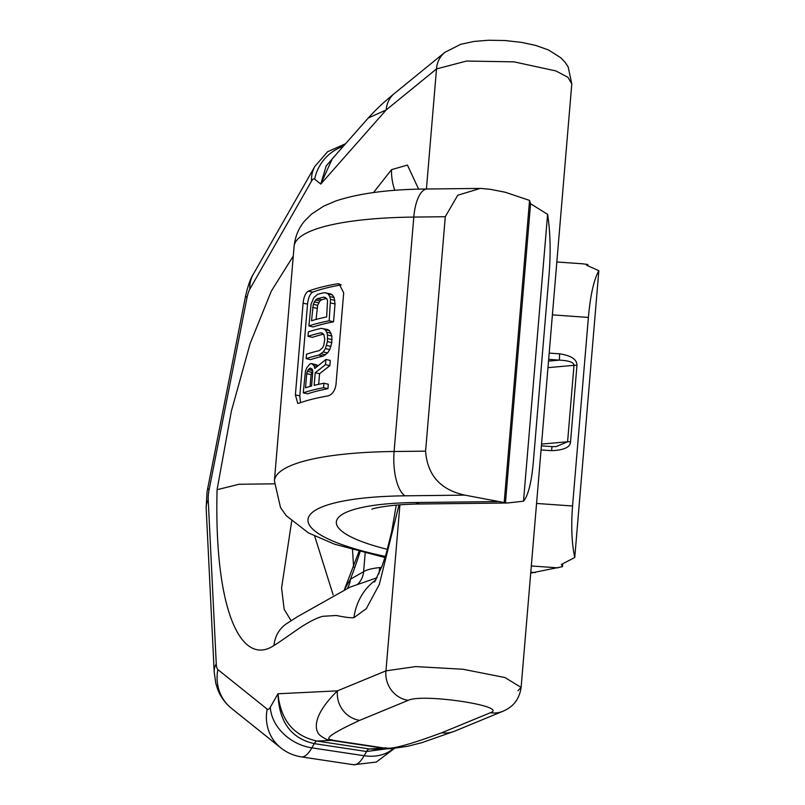 <?xml version="1.0" encoding="UTF-8"?>
<svg xmlns="http://www.w3.org/2000/svg" width="805" height="805" viewBox="0 0 805 805"><rect width="100%" height="100%" fill="white"/><g stroke="black" fill="none" stroke-linecap="round" stroke-linejoin="round"><path stroke-width="1.21" d="M445.286 216.716L425.593 451.152L394.108 451.504L413.8 217.078A193.653 42.766 -175.2 0 0 294.087 246.421C295.173 236.479 298.675 228.026 304.582 221.063L311.666 213.989L323.721 206.12L335.957 200.918C359.342 193.23 389.771 189.256 427.264 189.004A36.708 14.198 89.3 0 0 413.8 217.078L445.286 216.716L457.723 195.263L480.344 188.38L490.567 189.356L505.248 192.244L529.549 200.405L504.182 502.562L507.321 503.004L523.512 501.203C528.181 495.548 531.431 482.759 533.262 462.825L549.101 274.264C550.851 251.965 550.348 232.001 547.601 214.351L530.576 203.746L529.549 200.405M425.593 451.152C427.375 475.181 440.476 489.853 464.888 495.135L504.182 502.562M530.716 573.1L562.494 566.639L562.715 563.933M541.393 445.859L552.059 446.624L551.475 450.669L541.051 449.935M548.658 359.352L559.394 360.117C568.994 360.64 573.864 362.371 574.005 365.329L567.585 441.774A5.243 1.157 4.8 0 1 570.544 441.774C570.413 447.188 564.063 450.156 551.475 450.669M541.544 444.098L567.585 441.774L556.305 446.584L552.059 446.624M548.517 361.093L559.394 360.117L559.606 353.838C571.198 355.569 576.984 359.392 576.964 365.329L570.544 441.774M587.771 265.59L587.861 264.483L586.503 265.207L598.84 270.671C593.838 279.788 590.357 295.375 588.385 317.432L572.546 505.993C571.007 526.249 571.741 543.415 574.76 557.513L561.367 564.456L562.494 566.639M587.861 264.483L582.428 263.788M308.315 291.169C305.558 292.829 303.817 296.824 303.093 303.163L295.395 394.893L297.749 403.396L298.907 403.285A193.653 42.766 4.8 0 1 327.897 395.939C332.264 394.641 334.95 390.858 335.987 384.599L343.685 292.869L339.116 283.863L337.315 283.813A193.653 42.766 -175.2 0 0 308.315 291.169L312.712 292.175C309.965 293.835 308.245 297.84 307.53 304.169L299.822 395.899L300.486 402.701M341.159 284.91A188.41 41.608 -175.2 0 0 312.712 292.175M323.932 383.23L328.309 384.226L327.927 388.684A188.41 41.608 -175.2 0 0 307.641 393.836L303.264 392.84L305.447 371.165L306.826 367.825L309.804 364.021A193.653 42.766 -175.2 0 1 311.424 363.558L314.111 365.742L314.715 368.489L325.934 359.453L325.492 364.655L315.218 372.735L314.151 385.374A193.653 42.766 -175.2 0 1 323.932 383.23L323.56 387.688A193.653 42.766 -175.2 0 0 303.264 392.84M317.754 365.903L316.949 364.947L311.424 363.558M325.934 359.453L330.302 360.449L329.869 365.651L319.565 373.731L318.669 384.317M306.142 358.648L310.509 359.644A188.41 41.608 -175.2 0 1 323.228 356.102L327.585 352.952L329.768 349.591L331.801 342.608L331.871 336.017L329.456 330.654L327.705 329.567L321.125 328.349A193.653 42.766 -175.2 0 0 308.385 331.891L308.013 336.359A193.653 42.766 -175.2 0 1 320.742 332.817L323.781 334.317L324.767 339.227L323.791 345.265L322.664 347.7L319.253 350.648A193.653 42.766 -175.2 0 0 306.514 354.19L306.142 358.648A193.653 42.766 -175.2 0 1 318.871 355.106L323.228 351.956L325.401 348.595L327.434 341.612L327.504 335.021L326.77 332.244L325.099 329.658L323.348 328.581M323.61 334.156A188.41 41.608 -175.2 0 0 312.38 337.355L308.013 336.359M308.889 325.955L313.256 326.951A188.41 41.608 -175.2 0 1 333.552 321.799L335.041 303.958L334.135 297.558L332.455 294.982L330.694 293.895L324.113 292.678A193.653 42.766 -175.2 0 0 317.643 294.318L313.849 297.598L311.062 304.27L308.889 325.955A193.653 42.766 -175.2 0 1 329.175 320.803L330.493 299.349L329.768 296.562L328.098 293.986L326.347 292.899M312.602 370.511L311.072 374.647L310.086 386.43M326.599 298.484A188.41 41.608 -175.2 0 0 321.618 299.772L319.927 300.979L317.643 305.286L316.083 319.434M311.575 386.028A193.653 42.766 -175.2 0 0 305.528 387.769L306.715 373.651L307.279 371.296L309.432 368.479A193.653 42.766 -175.2 0 1 310.639 368.127L312.521 369.787L312.753 371.91L311.575 386.028M313.286 304.29L311.525 320.762A193.653 42.766 -175.2 0 1 326.639 316.928L327.534 300.678L326.78 298.645L323.741 297.136A193.653 42.766 -175.2 0 0 317.261 298.776L315.58 299.983L313.286 304.29L317.643 305.286M319.565 373.731L315.218 372.735M329.869 365.651L325.492 364.655M317.12 366.426L314.111 365.742M316.949 364.947L312.602 363.961M327.927 388.684L323.56 387.688M311.072 374.647L306.715 373.651M311.646 372.292L307.279 371.296M312.541 370.572L308.184 369.575M312.129 369.093L309.432 368.479M322.614 333.24L320.742 332.817M323.228 356.102L318.871 355.106M325.582 354.844L321.225 353.848M327.585 352.952L323.228 351.956M329.768 349.591L325.401 348.595M330.996 346.422L326.629 345.425M331.801 342.608L327.434 341.612M332.052 339.64L327.685 338.643M331.871 336.017L327.504 335.021M331.137 333.24L326.77 332.244M329.456 330.654L325.099 329.658M333.552 321.799L329.175 320.803M335.041 303.958L330.674 302.962M334.86 300.346L330.493 299.349M334.135 297.558L329.768 296.562M332.455 294.982L328.098 293.986M317.009 308.375L312.652 307.379M318.609 302.821L314.262 301.825M319.927 300.979L315.58 299.983M321.618 299.772L317.261 298.776M325.612 297.568L323.741 297.136M598.84 270.671L574.76 557.513M547.601 214.351L523.512 501.203M505.439 503.004L530.576 203.746M418.65 189.165L407.431 165.075L391.532 169.654A54.096 44.828 55.6 0 0 394.782 190.352M293.282 256.03L271.366 291.038L250.174 343.423L231.377 411.124L217.068 489.722L238.964 484.268L274.243 483.825M399.028 504.886L379.286 584.511L366.255 608.721L353.918 617.677C350.92 618.029 345.043 617.294 336.299 615.483L322.775 616.308C318.116 617.495 312.31 620.192 305.357 624.388C300.798 626.783 279.275 642.491 274.022 645.449C241.44 667.254 213.989 611.156 217.068 489.722M291.169 620.796L284.155 609.345L281.579 587.952L291.682 521.238M333.129 594.835L314.685 536.09M381.479 567.646A20.97 4.629 -175.2 0 0 379.688 567.565C371.749 568.451 366.396 569.829 363.608 571.691L350.406 579.218L344.47 589.451L358.97 551.556M365.168 553.136L363.608 571.691A20.97 19.723 -117.9 0 1 357.601 584.289M353.918 617.677A54.096 48.703 -90.2 0 1 375.945 579.882M360.026 551.838A196.641 54.891 98.6 0 1 350.406 579.218A20.97 19.632 -121 0 1 347.408 588.203M337.637 152.719L326.166 165.991L320.782 184.073L386.219 109.923L368.267 118.013L332.274 158.796L320.782 184.073L314.664 179.163A13.524 3.773 98.6 0 0 311.525 181.105L249.832 289.126A13.524 3.773 98.6 0 0 247.014 297.608L209.069 489.893A13.524 3.773 98.6 0 0 208.223 499.945L216.263 663.853A13.524 3.773 -81.4 0 0 217.883 669.599L267.19 709.114A13.524 3.773 -81.4 0 0 270.329 707.182L277.987 693.769C280.653 720.163 293.664 735.921 317.009 741.063L331.197 740.359C328.46 740.509 324.717 738.829 319.977 735.317C316.124 732.117 309.18 718.624 337.436 690.861L385.967 670.847L415.662 666.59L463.006 669.257L504.956 677.538L521.117 687.41L517.917 690.74M426.429 189.014L436.511 68.938A26.223 24.07 -129.2 0 1 444.853 52.365L460.641 44.325L474.065 41.437L488.363 40.25L504.926 40.522L521.741 42.413L535.697 45.422L548.467 49.96L560.854 57.809L565.251 62.488L568.199 66.996L571.792 83.911L567.958 77.32L555.893 70.941L514.013 61.854L466.508 61.049L436.511 68.938L386.219 109.923A26.223 24.07 -129.2 0 1 394.551 93.35L387.658 99.136C384.85 101.611 377.495 107.8 368.267 118.013L368.267 118.013M359.674 720.364A26.223 24.834 67.6 0 1 337.436 690.861L277.987 693.769C278.943 721.773 291.038 738.386 314.272 743.629A15.728 4.387 98.6 0 1 317.009 741.063L369.294 748.942L383.472 748.248A26.223 7.315 -81.4 0 0 384.307 748.046L332.032 740.167C335.132 738.819 311.012 742.854 359.674 720.364L408.205 700.35C422.293 693.125 509.485 706.277 490.366 712.737L441.824 732.741C384.518 753.943 387.648 746.738 384.307 748.046M392.79 748.539L376.851 749.334L369.294 748.942A15.728 4.387 98.6 0 0 366.557 751.508L314.272 743.629L311.857 747.855A55.475 15.486 -81.4 0 1 301.342 756.871C293.694 755.674 286.842 752.675 280.784 747.855A41.951 39.767 128.7 0 1 267.19 709.114M490.366 712.737A26.223 24.834 -112.4 0 0 503.014 711.228L454.483 731.232L421.83 742.673L407.733 746.275L391.854 748.59L383.472 748.248L331.197 740.359A26.223 7.315 -81.4 0 0 332.032 740.167M386.45 748.861L366.557 751.508L364.142 755.734L311.857 747.855A41.951 32.673 29.7 0 1 270.329 707.182M464.888 495.135L405.006 495.82A36.708 14.198 -90.7 0 1 394.108 451.504A193.653 42.766 4.8 0 0 274.394 480.857L294.087 246.421M387.406 549.342A128.468 28.376 4.8 0 1 337.375 518.963A128.468 28.376 4.8 0 1 415.772 502.511L497.691 501.585M531.31 565.965L558.006 567.857M535.355 572.566L530.787 572.244M405.006 495.82A156.945 34.665 -175.2 0 0 308.335 517.836A156.945 34.665 -175.2 0 0 385.333 556.426M415.772 502.511A52.436 20.286 89.3 0 0 420.653 503.98L507.321 503.004M547.963 367.654L574.005 365.329A5.243 1.157 4.8 0 1 576.964 365.329M549.181 353.103L559.606 353.838M588.385 317.432L552.391 314.876M536.563 503.447L572.546 505.993M337.315 283.813L340.757 284.608M303.093 303.163L307.53 304.169M295.395 394.893L299.822 395.899M391.532 169.654L373.5 192.556M274.022 645.449A31.465 29.403 -121.7 0 1 287.365 623.181A31.465 29.403 -121.7 0 1 287.375 623.181L287.294 623.231M379.688 567.565A20.97 4.317 -87.9 0 1 378.924 573.864M399.914 504.816L385.967 670.847A26.223 24.834 67.6 0 0 408.205 700.35M444.853 52.365L394.551 93.35M314.664 179.163A41.951 39.767 -51.3 0 1 343.302 146.299M311.525 181.105A41.951 32.673 -150.3 0 1 314.936 166.303L253.233 274.324C250.717 277.896 248.202 284.96 245.686 295.485L207.016 491.976L206.161 508.005L214.19 671.913L215.78 683.204L217.179 687.913C219.966 695.983 224.736 702.795 231.478 708.34L280.784 747.855M249.832 289.126A41.951 32.673 -150.3 0 1 253.233 274.324M247.014 297.608A41.951 6.44 -168.8 0 1 245.686 295.485M209.069 489.893A41.951 6.44 -168.8 0 1 207.74 487.77M208.223 499.945A41.951 23.566 177.2 0 0 206.161 508.005M216.263 663.853A41.951 23.566 177.2 0 0 214.19 671.913M217.883 669.599A41.951 39.767 128.7 0 0 231.478 708.34M454.483 731.232A26.223 24.834 -112.4 0 1 441.824 732.741M393.444 748.499A41.951 32.673 -150.3 0 1 364.142 755.734A55.475 15.486 -81.4 0 1 353.616 764.75L301.342 756.871M427.264 189.004L479.056 188.42M371.98 509.203L371.95 509.213C370.743 509.163 386.843 504.322 420.653 503.98M556.839 261.977L583.021 263.829M384.981 557.543L334.588 544.2L308.516 532.93L286.349 515.784L280.532 507.623L274.394 480.857M287.375 623.181L297.578 616.63L350.014 587.137L377.102 577.718M396.251 505.107L391.653 531.914L386.239 553.438L382.295 565.452L374.587 582.055M503.014 711.228C513.409 706.901 519.446 698.961 521.117 687.41L571.792 83.911M345.566 143.733L327.605 151.743L314.936 166.303M394.43 748.419L376.317 762.043L353.616 764.75M353.606 567.143L352.52 549.815"/></g></svg>
